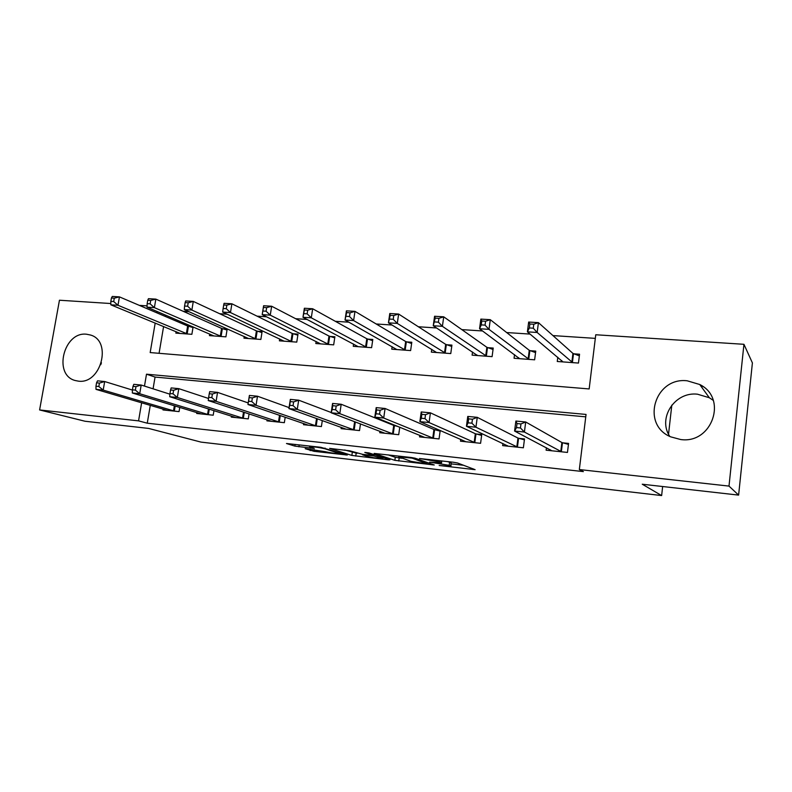 <?xml version="1.0" encoding="UTF-8"?>
<svg xmlns="http://www.w3.org/2000/svg" width="792" height="792" viewBox="0 0 792 792"><rect width="100%" height="100%" fill="white"/><g stroke="black" fill="none" stroke-linecap="round" stroke-linejoin="round"><path stroke-width="1.19" d="M439.174 465.498L475.111 469.666L457.479 462.974L453.37 462.241L419.522 458.509L439.679 461.904L441.5 462.944L429.601 462.132L449.203 465.34L450.935 466.32L439.174 465.498M86.615 334.234L90.516 335.026C112.444 341.015 101 384.615 78.299 381.13L75.22 380.526C52.866 374.962 63.736 331.254 86.615 334.234M713.265 400.376L709.325 397.742L697.465 394.188C674.824 391.466 657.39 418.176 669.775 436.412M687.199 380.794L699.742 384.516C727.987 398.178 712.127 444.163 680.674 439.53L670.646 436.828C640.589 424.512 654.786 376.834 687.199 380.794M305.187 448.688L314.068 451.331L347.282 455.044L320.8 447.292L286.486 443.51L294.901 446.124L314.256 448.47L309.533 446.629C313.899 446.708 319.027 447.421 324.928 448.777L340.124 453.737C335.877 453.658 330.888 452.965 325.156 451.658L305.187 448.688M155.192 323.057L150.173 352.569L589.159 388.941L595.752 334.759L743.945 344.302L752.4 362.904L738.609 495.109L642.253 484.219L661.637 495.564L201.059 442.114L148.599 428.423L84.982 421.235L39.6 409.939L59.449 300.227L110.831 303.534M738.609 495.109L728.996 486.09L579.338 469.557L586.05 414.434L146.5 374.19L144.481 386.09M150.282 405.316L147.262 423.195L583.377 471.606L579.338 469.557M147.262 423.195L138.56 420.869L39.6 409.939M394.862 460.35L434.254 464.993L415.048 458.182L410.939 457.459L374.161 453.42L394.862 460.35L395.287 457.291L401.97 458.291M388.258 459.835L351.866 455.43L329.611 448.381L349.807 450.816L362.706 454.361L374.002 455.539L364.815 452.44L368.874 452.895L389.951 459.786L388.258 459.835L388.337 459.261M585.753 416.849L155.054 377.061L153.074 388.822M546.431 447.757L546.124 450.193L567.458 452.43L568.567 443.421L562.756 442.827M502.94 443.54L502.673 445.619L523.373 447.797L524.502 438.926L518.869 438.352M460.736 439.382L460.498 441.193L480.586 443.302L481.744 434.56L476.269 434.006M439.808 430.284L434.917 429.789M440.213 430.462L439.045 438.936L419.542 436.887L419.76 435.283M396.416 425.858L394.743 425.69M399.762 427.215L398.703 434.699L379.754 432.709L379.952 431.274M360.479 423.898L359.509 430.581L341.085 428.64L341.273 427.353M322.304 420.552L321.403 426.571L303.485 424.69L303.663 423.522M285.189 417.216L284.348 422.68L266.914 420.849L267.082 419.78M249.084 413.899L248.292 418.889L231.333 417.107L231.492 416.127M213.959 410.612L213.206 415.206L196.703 413.474L196.852 412.563M179.754 407.375L179.051 411.612L162.984 409.929L163.122 409.088M595.317 338.372L552.945 335.59M530.086 334.085L506.662 332.551M482.566 330.967L461.825 329.611M436.57 327.957L418.364 326.759M392.04 325.027L376.22 323.987M348.896 322.195L335.333 321.305M307.088 319.453L295.634 318.701M266.538 316.79L257.093 316.176M227.205 314.216L219.651 313.721M189.031 311.711L183.259 311.325M165.528 315.097L165.3 316.444M163.597 326.512L159.073 353.301M557.796 357.251L557.271 361.489L578.467 363.063L579.556 354.222L573.784 353.816M514.533 354.648L514.058 358.271L534.64 359.806L535.748 351.103L530.145 350.698M472.527 351.995L472.101 355.153L492.089 356.638L493.228 348.064L487.783 347.678M431.749 349.331L431.353 352.123L450.767 353.569L451.925 345.114L446.638 344.738M392.119 346.688L391.763 349.183L410.622 350.579L411.8 342.253L406.662 341.887M353.598 344.075L353.262 346.312L371.606 347.678L372.804 339.471L367.815 339.115M316.137 341.491L315.83 343.53L333.67 344.857L334.887 336.768L330.026 336.422M279.705 338.956L279.408 340.827L296.772 342.114L298 334.135L293.268 333.798M244.243 336.471L243.966 338.184L260.865 339.441L262.103 331.571L257.509 331.244M209.722 334.036L209.454 335.62L225.908 336.848L227.165 329.086L222.691 328.759M192.357 326.601L188.783 326.344M193.1 326.918L191.872 334.313L175.854 333.125L176.091 331.65M661.637 495.564L662.647 486.526M668.537 434.194L671.814 405.108M743.945 344.302L728.996 486.09M139.362 305.375L147.074 305.87M157.153 311.503L156.925 312.87M141.639 402.772L138.56 420.869M155.054 377.061L146.5 374.19M700.831 385.15L703.187 386.734M100.762 364.726L101.425 362.776M450.975 465.993L451.123 462.716L450.697 465.874M447.43 461.578L451.123 462.716M451.262 463.884L463.686 465.29M388.159 454.885L395.287 457.291M427.7 464.023L412.087 458.132L398.683 456.796L410.969 461.34L427.7 464.023M357.34 453.222L356.192 453.093L355.757 456.103M344.639 449.975L356.192 453.093M367.607 456.499C373.319 457.816 378.418 458.518 382.912 458.608L373.804 455.964L362.568 454.786L367.607 456.499M561.577 361.805L561.736 360.548M529.363 327.947L533.273 328.195L533.788 324.245L529.868 324.007L529.363 327.947L527.403 331.848L528.67 322.047L538.431 322.641L537.164 332.482L527.403 331.848L562.983 361.914M579.358 355.865L572.943 353.42L538.431 322.641L533.788 324.245M572.695 362.637L537.164 332.482L533.273 328.195M528.67 322.047L529.868 324.007M550.559 449.915L550.47 450.648M520.443 427.967L520.958 423.938L517.018 423.562L516.503 427.581L520.443 427.967L524.403 432.036L514.582 431.056L515.879 421.047L525.7 421.988L524.403 432.036L561.647 451.816M551.875 450.797L514.582 431.056L516.503 427.581M520.958 423.938L525.7 421.988L561.894 442.54L568.448 444.391M517.018 423.562L515.879 421.047M518.611 358.618L518.73 357.756M481.259 324.888L485.05 325.126L485.565 321.255L481.774 321.017L481.259 324.888L479.556 328.739L480.853 319.107L490.288 319.681L489.001 329.353L479.556 328.739L519.611 358.687M535.56 352.618L529.264 350.312L490.288 319.681L485.565 321.255M529.026 359.39L489.001 329.353L485.05 325.126M480.853 319.107L481.774 321.017M476.893 355.509L476.962 354.955M434.719 321.938L438.392 322.166L438.917 318.354L435.253 318.127L433.254 325.74L434.58 316.255L443.718 316.82L442.401 326.334L433.254 325.74L477.497 355.558M493.04 349.48L486.862 347.292L443.718 316.82L438.917 318.354M486.644 356.232L442.401 326.334L438.392 322.166M434.58 316.255L435.253 318.127M389.684 319.077L393.238 319.295L393.772 315.543L390.228 315.325L388.446 322.829L389.793 313.503L398.633 314.048L397.287 323.403L388.446 322.829L436.59 352.509M451.747 346.45L445.688 344.352L398.633 314.048L393.772 315.543M445.48 353.173L397.287 323.403L393.238 319.295M389.793 313.503L390.228 315.325M507.316 445.609L507.256 446.104M471.913 423.195L472.438 419.235L468.626 418.869L468.092 422.829L471.913 423.195L475.933 427.215L466.438 426.264L467.765 416.424L477.259 417.334L475.933 427.215L517.73 447.203M508.256 446.213L466.438 426.264L468.092 422.829M472.438 419.235L477.259 417.334L517.968 438.065L524.393 439.827M468.626 418.869L467.765 416.424M424.977 418.582L425.522 414.691L421.829 414.335L421.295 418.226L424.977 418.582L429.066 422.542L419.869 421.631L421.225 411.949L430.412 412.83L429.066 422.542L475.111 442.728M465.914 441.758L419.869 421.631L421.295 418.226M425.522 414.691L430.412 412.83L475.329 433.719L481.635 435.402M421.829 414.335L421.225 411.949M379.576 414.117L380.12 410.286L376.556 409.939L376.002 413.77L379.576 414.117L383.704 418.027L374.814 417.137L376.19 407.623L385.08 408.474L383.704 418.027L433.729 438.382M424.799 437.441L374.814 417.137L376.002 413.77M380.12 410.286L385.08 408.474L433.937 429.502L440.124 431.115M376.556 409.939L376.19 407.623M346.074 316.305L349.51 316.523L350.054 312.83L346.619 312.612L345.035 320.008L346.411 310.84L354.974 311.365L353.608 320.572L345.035 320.008L396.851 349.559M411.632 343.5L405.682 341.51L354.974 311.365L350.054 312.83M405.484 350.203L353.608 320.572L349.51 316.523M346.411 310.84L346.619 312.612M335.62 409.801L336.184 406.029L332.729 405.692L332.165 409.454L335.62 409.801L339.798 413.652L331.185 412.79L332.581 403.435L341.194 404.257L339.798 413.652L393.545 434.155M384.863 433.244L331.185 412.79L332.165 409.454M336.184 406.029L341.194 404.257L393.733 425.403L398.02 426.512M332.729 405.692L332.581 403.435M303.811 313.622L307.147 313.83L307.702 310.197L304.375 309.989L302.98 317.285L304.366 308.246L312.672 308.761L311.286 317.82L302.98 317.285L358.212 346.688M372.636 340.639L366.795 338.738L312.672 308.761L307.702 310.197M366.607 347.312L311.286 317.82L307.147 313.83M304.366 308.246L304.375 309.989M262.855 311.018L266.082 311.226L266.647 307.642L263.419 307.445L262.202 314.632L263.617 305.742L271.666 306.237L270.26 315.157L262.202 314.632L320.641 343.886M334.719 337.867L328.987 336.046L271.666 306.237L266.647 307.642M328.809 344.5L270.26 315.157L266.082 311.226M263.617 305.742L263.419 307.445M223.7 304.979L223.126 308.494L226.264 308.692L226.829 305.168L223.7 304.979L224.077 303.316L231.888 303.791L230.472 312.573L222.651 312.068L284.09 341.174M297.841 335.174L292.198 333.422L231.888 303.791L226.829 305.168M292.04 341.768L230.472 312.573L226.264 308.692M222.651 312.068L223.126 308.494M185.16 302.584L184.585 306.049L187.625 306.237L188.199 302.772L185.16 302.584L185.714 300.95L193.297 301.415L191.862 310.068L184.279 309.573L248.53 338.53M261.954 332.561L256.41 330.868L193.297 301.415L188.199 302.772M256.262 339.105L191.862 310.068L187.625 306.237M184.279 309.573L184.585 306.049M147.748 300.257L147.163 303.673L150.124 303.861L150.708 300.435L147.748 300.257L148.47 298.663L155.836 299.119L154.381 307.633L147.015 307.157L213.899 335.947M227.017 330.017L221.572 328.393L155.836 299.119L150.708 300.435M221.423 336.511L154.381 307.633L150.124 303.861M147.015 307.157L147.163 303.673M293.05 405.613L293.624 401.91L290.268 401.584L289.704 405.286L293.05 405.613L297.267 409.415L288.922 408.583L290.337 399.376L298.683 400.178L297.267 409.415L354.489 430.046M346.055 429.165L288.922 408.583L289.704 405.286M293.624 401.91L298.683 400.178L331.224 412.523M290.268 401.584L290.337 399.376M251.797 401.554L252.381 397.911L249.133 397.594L248.559 401.237L251.797 401.554L256.054 405.316L247.965 404.504L249.401 395.436L257.489 396.218L256.054 405.316L316.523 426.066M308.316 425.195L247.965 404.504L248.559 401.237M252.381 397.911L257.489 396.218L289.07 407.603M249.133 397.594L249.401 395.436M209.246 393.733L208.662 397.317L211.81 397.624L212.395 394.03L209.246 393.733L209.702 391.624L217.543 392.377L216.097 401.326L279.596 422.185M211.81 397.624L216.097 401.326L208.246 400.554L271.616 421.344M212.395 394.03L217.543 392.377L248.213 402.93M208.662 397.317L208.246 400.554M170.557 389.981L169.963 393.505L173.022 393.812L173.606 390.278L170.557 389.981L171.181 387.922L178.794 388.654L177.329 397.475L243.679 418.404M173.022 393.812L177.329 397.475L169.716 396.713L235.907 417.592M173.606 390.278L178.794 388.654L208.514 398.465M169.963 393.505L169.716 396.713M133.006 386.338L132.412 389.822L135.373 390.11L135.976 386.625L133.006 386.338L133.808 384.328L141.194 385.041L139.709 393.723L208.712 414.731M135.373 390.11L139.709 393.723L132.323 392.99L201.158 413.939M135.976 386.625L141.194 385.041L169.914 394.178M132.412 389.822L132.323 392.99M111.424 298L110.831 301.356L113.701 301.544L114.286 298.178L111.424 298L112.296 296.436L119.444 296.881L117.978 305.276L110.831 304.811L180.17 333.442M192.991 327.542L187.635 325.977L119.444 296.881L114.286 298.178M187.506 333.986L117.978 305.276L113.701 301.544M110.831 304.811L110.831 301.356M96.555 382.803L95.961 386.229L98.832 386.516L99.436 383.09L96.555 382.803L97.505 380.843L104.683 381.536L103.188 390.09L174.676 411.157M98.832 386.516L103.188 390.09L96.01 389.367L167.32 410.385M99.436 383.09L104.683 381.536L132.403 390.06M95.961 386.229L96.01 389.367M449.628 462.162L449.203 465.34M441.461 460.904L441.243 462.469M439.847 460.716L439.679 461.904M473.121 468.815L473.022 469.547M432.392 464.231L432.303 464.874M399.188 457.974L398.752 461.033M429.125 463.092L428.997 464.003M412.157 457.618L412.087 458.132M352.301 452.41L351.866 455.43M373.973 454.558L373.854 455.38M382.655 457.4L382.546 458.202M377.903 455.845L377.794 456.657M339.738 452.598L339.629 453.311M325.037 448.044L324.928 448.777M312.672 447.876L312.592 448.371M299.208 444.857L298.911 446.817M295.159 444.401L294.901 446.124M345.658 454.44L345.579 454.945M314.315 449.727L314.068 451.331M310.395 449.282L310.187 450.658M573.497 353.707L572.408 362.538M572.943 353.42L571.844 362.251M560.776 451.549L561.894 442.54M561.35 451.747L562.468 442.748M529.858 350.599L528.739 359.291M529.264 350.312L528.145 359.014M487.486 347.569L486.347 356.133M486.862 347.292L485.724 355.856M446.332 344.639L445.173 353.074M445.688 344.352L444.52 352.796M516.82 446.926L517.968 438.065M517.433 447.124L518.572 438.273M474.17 442.451L475.329 433.719M474.804 442.649L475.972 433.927M432.759 438.105L433.937 429.502M433.422 438.303L434.6 429.709M406.355 341.788L405.167 350.104M405.682 341.51L404.494 349.826M392.525 433.877L393.733 425.403M393.218 434.075L394.426 425.611M367.488 339.016L366.29 347.213M366.795 338.738L365.587 346.936M329.7 336.323L328.482 344.401M328.987 336.046L327.759 344.124M292.941 333.699L291.713 341.669M292.198 333.422L290.971 341.392M257.172 331.145L255.925 339.006M256.41 330.868L255.163 338.738M222.354 328.66L221.087 336.412M221.572 328.393L220.305 336.145M353.44 429.769L354.628 421.681M354.163 429.977L355.341 421.948M315.444 425.779L316.553 418.493M316.186 425.987L317.275 418.75M278.497 421.898L279.526 415.285M279.259 422.106L280.279 415.543M242.55 418.127L243.51 412.078M243.332 418.334L244.282 412.325M207.573 414.454L208.474 408.89M208.365 414.652L209.266 409.147M188.437 326.245L187.169 333.897M187.635 325.977L186.368 333.63M173.507 410.87L174.369 405.742M174.329 411.078L175.171 405.989M90.516 335.026L91.12 335.244M699.742 384.516L709.325 397.742M441.778 460.934L441.55 462.597M429.195 463.122L429.076 464.033M398.782 456.083L398.683 456.796M374.131 454.618L374.012 455.44M383.071 457.538L382.952 458.36M340.273 452.767L340.154 453.509M309.632 446.025L309.533 446.629"/></g></svg>
